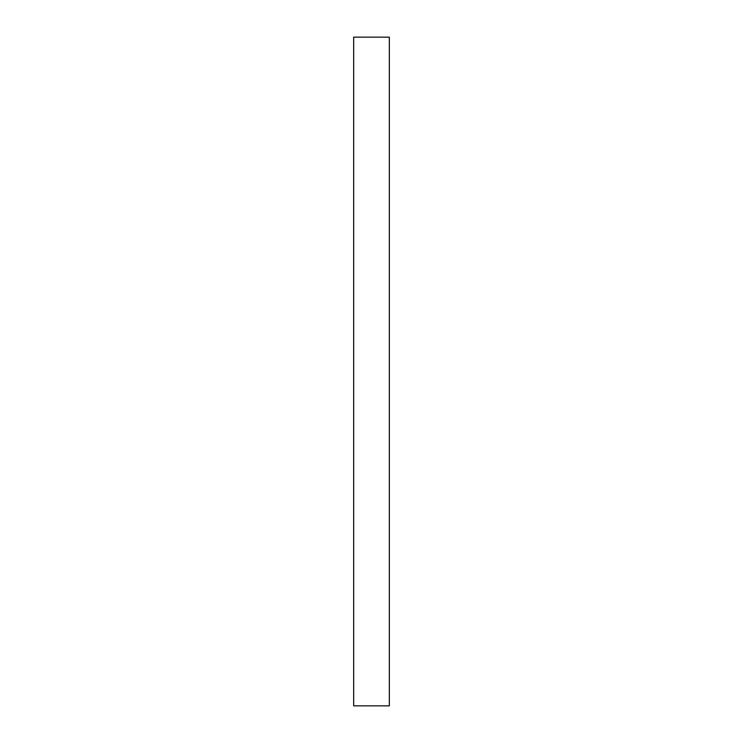 <?xml version="1.0" encoding="UTF-8"?>
<svg xmlns="http://www.w3.org/2000/svg" width="743" height="743" viewBox="0 0 743 743"><rect width="100%" height="100%" fill="white"/><g stroke="black" fill="none" stroke-linecap="round" stroke-linejoin="round"><path stroke-width="1.11" d="M353.668 705.85L389.332 705.85L389.332 37.15L353.668 37.15L353.668 705.85L389.332 705.85L389.332 37.15L353.668 37.15L353.668 705.85"/></g></svg>
